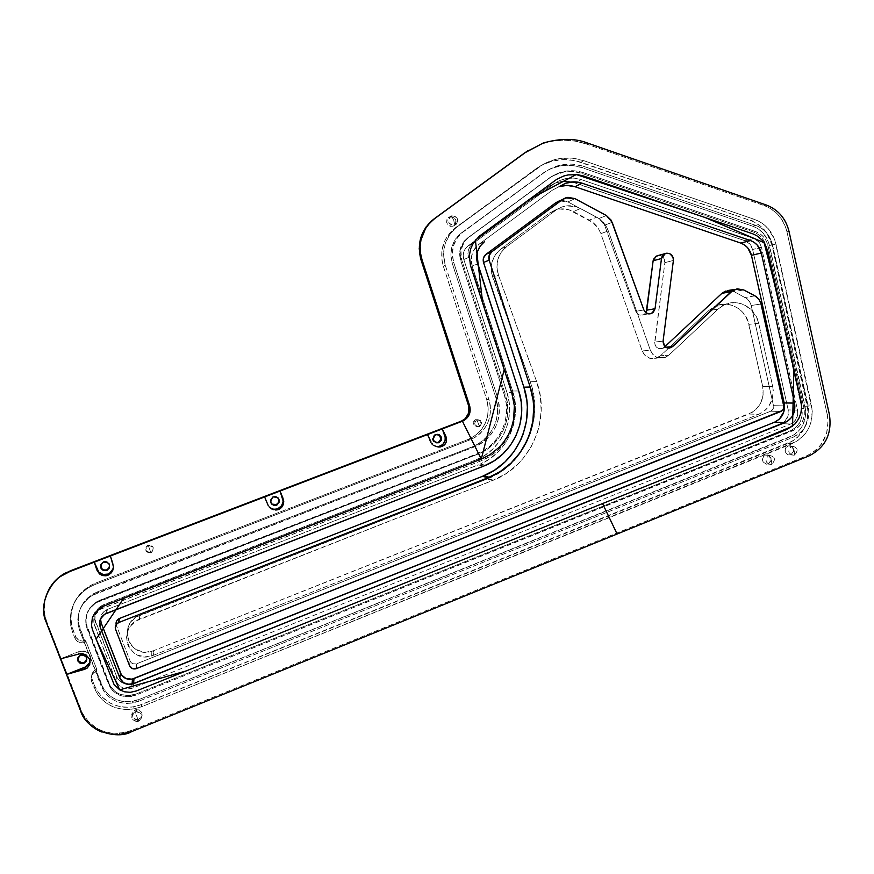 <?xml version="1.0" encoding="UTF-8"?>
<svg xmlns="http://www.w3.org/2000/svg" width="874" height="874" viewBox="0 0 874 874"><rect width="100%" height="100%" fill="white"/><g stroke="black" fill="none" stroke-linecap="round" stroke-linejoin="round"><path stroke-width="0.66" stroke-dasharray="4.37 3.28" d="M723.858 305.07L717.947 309.167L723.257 305.376L729.309 303.169L735.7 302.677L742.004 303.944L750.395 308.904L756.425 316.836L758.687 323.205L772.703 386.384L762.707 386.516C764.553 399.331 759.954 408.497 748.909 414.014L758.698 414.331L765.646 409.906L768.443 406.781L772.245 399.189L773.282 390.656L772.703 386.384L762.707 386.516L748.887 324.374L758.687 323.205L772.703 386.384C774.582 399.407 769.918 408.726 758.698 414.331L153.365 655.347L153.431 650.748L748.909 414.014L758.698 414.331L153.365 655.347L145.696 656.811L138.136 655.303L134.749 653.49L129.439 648.071L127.724 644.673L126.49 637.179L128.303 629.684L130.281 626.308L136.005 620.955L492.652 480.503L505.849 473.752L517.495 464.52L522.597 459.09L531.141 446.843L537.204 433.165L539.236 425.944L541.192 411.075L540.318 396.097L536.625 381.588L498.42 275.015L492.652 277.036C489.342 265.751 492.051 256.432 500.802 249.09L506.702 246.588L501.294 252.182L497.918 259.283L496.924 267.171L498.42 275.015L492.652 277.036L530.256 381.807L536.625 381.588C551.002 419.345 530.835 465.831 493.449 480.187L486.982 479.061L139.829 615.198L139.523 619.163L139.392 615.372C116.832 623.763 129.144 659.236 151.814 651.305L153.431 650.748L153.365 655.347L151.726 655.915C128.642 664.011 116.111 627.893 139.075 619.349L492.652 480.503L486.982 479.061L487.768 478.744C524.553 464.64 544.393 418.93 530.256 381.807L536.625 381.588L498.42 275.015C495.045 263.533 497.809 254.061 506.702 246.588L555.951 210.153L549.265 213.245L500.802 249.09L506.702 246.588L555.951 210.153L561.807 207.018L555.034 210.164C561.294 208.056 567.423 208.525 573.399 211.606L580.467 208.493L575.977 206.646L566.45 205.893L561.807 207.018C568.166 204.877 574.393 205.368 580.467 208.493L596.658 217.178L589.338 220.139C594.779 223.165 598.614 227.666 600.809 233.642L608.315 230.922L606.381 226.694L600.449 219.702L596.658 217.178L589.338 220.139L573.399 211.606L580.467 208.493L596.658 217.178C602.186 220.259 606.075 224.837 608.315 230.922L650.354 350.223C653.457 356.887 658.406 359.301 665.201 357.466L660.755 358.198L656.374 357.073L652.714 354.276L650.354 350.223L642.204 350.955L600.809 233.642L608.315 230.922L650.354 350.223L642.204 350.955C645.252 357.51 650.125 359.891 656.822 358.089L665.201 357.466L668.883 355.15L717.947 309.167L668.883 355.15L660.438 355.805L668.686 348.081L660.438 355.805L668.883 355.15L665.912 357.171L656.822 358.089L660.438 355.805L654.67 358.668L650.234 358.471L644.531 354.942L642.204 350.955L600.809 233.642L598.909 229.491L593.064 222.619L568.985 209.793L559.611 209.05L555.034 210.164L549.265 213.245L561.807 207.018L549.265 213.245L500.802 249.09L495.482 254.585L492.16 261.566L491.363 265.401L491.614 273.234L530.256 381.807L532.408 388.854L534.669 403.417L534.134 418.154L530.824 432.521L524.859 445.969L516.447 458.009L505.915 468.169L499.972 472.419L486.982 479.061L136.366 616.946L130.75 622.212L128.817 625.522L127.549 629.127L127.265 636.633L129.931 643.581L132.258 646.509L135.142 648.912L142.091 651.796L145.903 652.179L153.431 650.748L752.514 412.167L755.748 409.666L760.697 403.034L763.111 394.972L762.707 386.516L747.969 321.162L743.02 312.63L738.169 308.303L732.456 305.419L726.25 304.185L719.957 304.665L713.992 306.84L708.77 310.576L669.047 347.754L708.77 310.576L717.947 309.167L708.77 310.576L714.582 306.534L723.858 305.07C737.503 297.848 755.606 307.353 758.687 323.205L748.887 324.374C745.861 308.773 728.02 299.432 714.582 306.534M476.92 419.629C481.935 420.121 482.863 422.382 479.706 426.403L478.504 426.293C481.65 422.273 480.722 420.023 475.729 419.542L476.92 419.629L479.422 426.534C482.918 422.568 482.087 420.274 476.92 419.629C473.424 423.595 474.265 425.889 479.422 426.534L476.92 419.629L475.106 419.859L473.719 421.454L473.927 424.917L475.489 426.315L477.543 426.599L479.411 425.66L480.46 423.814L480.339 421.694L479.083 420.001L475.423 419.684C472.321 423.704 473.249 425.955 478.22 426.414L479.422 426.534C474.429 426.064 473.489 423.814 476.603 419.771L476.92 419.629M148.154 545.693C153.463 545.977 154.567 548.271 151.475 552.576L150.885 552.86L151.497 551.964C154.578 547.67 153.485 545.387 148.187 545.103L150.885 552.86C154.698 548.654 153.791 546.272 148.154 545.693C144.341 549.899 145.248 552.281 150.885 552.86L148.187 545.103L145.991 547.146L146.22 550.751L149.399 552.51L152.721 550.86L153.212 547.266L151.18 545.158L147.542 545.431C144.538 549.724 145.652 551.997 150.907 552.248L150.885 552.86C145.608 552.608 144.483 550.336 147.498 546.01L148.154 545.693M791.462 446.264L791.768 446.155C797.853 447.259 798.77 450.23 794.51 455.07L790.904 454.731C795.132 449.924 794.226 446.964 788.173 445.86L791.462 446.264L794.237 450.776L794.51 455.07C798.781 449.99 797.765 447.051 791.462 446.264C787.179 451.345 788.206 454.283 794.51 455.07L794.237 450.776L791.462 446.264L787.867 445.969L785.846 447.63L785.016 450.208L786.174 453.562L788.37 454.917L790.904 454.731L793.636 451.399L792.587 447.138L790.402 445.784L787.867 445.969C783.628 450.755 784.524 453.715 790.555 454.851L794.16 455.19C788.108 454.043 787.201 451.071 791.462 446.264M768.716 455.463L769.033 455.354C775.151 456.468 776.068 459.451 771.786 464.291L768.301 463.897C772.561 459.079 771.644 456.119 765.558 455.004L768.716 455.463L771.458 460.008L771.786 464.291C776.09 459.2 775.063 456.25 768.716 455.463C764.411 460.565 765.438 463.515 771.786 464.291L771.458 460.008L768.716 455.463L765.242 455.125L763.778 456.097L762.368 459.374L763.013 462.007L766.607 464.203L769.076 463.493L770.77 461.428L771.108 458.73L769.994 456.294L767.787 454.939L765.242 455.125C760.981 459.91 761.877 462.881 767.94 464.028L771.425 464.422C765.34 463.275 764.433 460.292 768.716 455.463M135.044 711.862L136.311 711.523C142.91 713.228 143.707 716.516 138.704 721.378L138.824 719.357C143.784 714.517 142.997 711.261 136.442 709.557L135.186 709.896L135.044 711.862L138.704 721.378C143.828 715.642 142.604 712.463 135.044 711.862C129.92 717.609 131.144 720.777 138.704 721.378L135.044 711.862L135.186 709.896L132.247 712.692L131.766 714.659L132.542 717.499L134.815 719.378L136.803 719.75L138.824 719.357L141.238 717.456L142.091 715.598L141.905 712.638L139.185 709.885L135.186 709.896C130.237 714.626 130.969 717.904 137.393 719.717L138.824 719.357L138.704 721.378L137.273 721.738C130.805 719.914 130.062 716.625 135.044 711.862M451.41 215.878C457.528 216.184 459.112 219.046 456.152 224.443L454.371 225.459C457.321 220.084 455.747 217.244 449.662 216.938L451.41 215.878L453.704 220.182L454.775 225.219C459.473 220.04 458.358 216.927 451.41 215.878C446.712 221.056 447.827 224.17 454.775 225.219L453.704 220.182L451.41 215.878L446.964 219.429L446.592 222.247L447.816 224.837L450.219 226.333L453.005 226.224L455.234 224.552L456.141 221.876L455.43 219.112L453.344 217.167L450.58 216.708L448.253 217.735C445.369 223.11 446.953 225.94 453.005 226.224L454.775 225.219C448.69 224.924 447.095 222.083 449.99 216.676L451.41 215.878M438.672 446.592L434.138 445.991L431.658 444.167L430.041 441.512L430.915 441.665L430.041 441.512C431.308 444.571 433.57 446.297 436.814 446.68M270.142 507.772L267.247 504.014L269.356 507.139M437.546 434.356L434.258 434.87L432.248 438.387L433.373 441.479L437.142 442.779M271.694 504.069C269.443 501.425 269.705 499.021 272.47 496.836L275.583 496.388L277.648 497.503L273.027 496.585L270.547 498.901L270.416 502.277L273.529 504.986M109.654 567.04C110.08 562.725 108.092 560.879 103.689 561.479L102.629 562.517M541.902 143.871L552.805 141.085L564.025 140.168L575.267 141.129L586.236 143.948C571.399 138.955 556.618 138.933 541.902 143.871L527.787 150.765L541.902 143.871M587.667 143.107L586.236 143.948L764.346 205.641L768.399 207.357L775.719 212.371L781.607 219.199L785.682 227.371L786.95 231.796L827.274 414.713L828.104 420.962L826.596 433.438L821.079 444.571L817.015 449.17L812.252 452.918L806.931 455.693L131.734 730.424L124.283 732.674L112.713 733.319L105.175 731.899L98.117 729.047L89.028 722.35L82.44 713.271L46.606 621.359L44.607 614.051L44.629 601.662L48.813 589.524C43.405 600.689 42.673 611.297 46.606 621.359L46.213 622.168L46.606 621.359L80.9 709.841C88.307 725.999 101.176 733.832 119.509 733.341L131.734 730.424L131.646 731.614L131.734 730.424L806.931 455.693C823.221 447.401 829.994 433.733 827.274 414.713L829.437 414.779L827.274 414.713L786.95 231.796C783.683 218.937 776.145 210.219 764.346 205.641L766.334 205.019L764.346 205.641L586.236 143.948L587.667 143.107M645.853 312.717L643.734 314.651C640.183 315.995 637.539 314.891 635.78 311.352L643.865 309.942L635.78 311.352L604.6 225.197L598.887 218.522L567.936 201.916L574.939 198.627L567.936 201.916L559.557 200.922L563.38 200.561L567.936 201.916L598.887 218.522L602.339 221.308L604.6 225.197L635.78 311.352L638.162 314.378L639.91 315.132L643.592 314.727L646.236 312.029M558.715 201.184L565.576 197.874L558.715 201.184M658.832 255.492L661.399 256.071L663.748 258.092L664.863 262.648L673.395 260.43L664.863 262.648C664.743 257.852 662.405 255.492 657.838 255.59L658.417 255.514M730.314 290.496L734.16 291.665L743.763 289.95L734.16 291.665L729.189 290.43M558.704 186.817L552.346 190.193L559.098 186.697L552.346 190.193L478.974 244.25L484.524 241.65L478.799 244.37C472.047 250.084 469.841 257.338 472.178 266.133L477.619 263.904L472.178 266.133L512.645 391.017L518.752 390.951L512.645 391.017L515.092 401.974L515.463 413.216L513.737 424.327L509.979 434.924L504.331 444.593L496.978 453.016L488.195 459.855L480.208 464.083C507.444 452.863 522.313 419.149 512.645 391.017L472.178 266.133L471.403 256.978L473.216 251.144L478.974 244.25L552.346 190.193L558.704 186.817M86.843 659.761C87.389 655.424 85.434 653.534 80.987 654.091L77.928 657.663M94.326 685.227L97.506 691.454L101.887 696.906L110.343 703.177L116.908 705.853L123.922 707.197L131.111 707.164L138.201 705.766L793.199 440.747L797.667 437.251L804.506 427.998L806.658 422.535L808.079 410.856L771.928 245.004L766.924 233.238L761.407 226.858L754.546 222.182L750.755 220.587L575.168 160.63L563.359 159.527L551.658 161.253L540.711 165.754L535.707 168.977L455.245 227.874L451.257 231.326L445.128 239.935L441.949 250.139L442.036 260.9L443.315 266.166L486.698 399.516L488.031 405.46L488.227 411.545L487.288 417.564L485.245 423.3L482.175 428.533L478.187 433.078L473.424 436.771L468.049 439.469L95.026 583.34L88.503 586.596L80.157 593.621L74.192 602.667L71.144 612.936L70.87 620.027L72.018 626.997L76.114 637.659L79.578 640.533L82.604 641.134L85.674 640.566L96.708 669.167L94.075 670.85L91.748 674.804L91.639 677.82L94.326 685.227C101.897 701.363 114.844 708.585 133.154 706.902L141.632 704.564L788.206 443.337C803.49 435.602 809.848 422.819 807.292 405.012L771.928 245.004C768.869 232.976 761.811 224.837 750.755 220.587L580.926 162.236C564.713 157.112 549.637 159.352 535.707 168.977L454.043 228.791C442.867 238.821 439.283 251.275 443.315 266.166L486.698 399.516L488.937 399.549C493.067 416.876 487.539 429.975 472.331 438.835L470.168 439.775L468.049 439.469L95.026 583.34L94.589 584.684L470.168 439.775L468.049 439.469L470.201 438.54C485.299 429.735 490.806 416.734 486.698 399.516L488.937 399.549L445.27 265.292L443.315 266.166L445.27 265.292C441.217 250.292 444.822 237.75 456.075 227.666L538.264 167.447C552.281 157.768 567.455 155.506 583.766 160.674L580.926 162.236L583.766 160.674L754.644 219.44L750.755 220.587L754.644 219.44C765.766 223.733 772.867 231.927 775.948 244.032L771.928 245.004L775.948 244.032L811.52 405.077L807.292 405.012L811.52 405.077C814.087 423.005 807.696 435.864 792.314 443.653L788.206 443.337L792.314 443.653L141.522 706.771L141.632 704.564L141.522 706.771L132.979 709.131C114.538 710.835 101.504 703.559 93.879 687.303L94.326 685.227L93.879 687.303L91.562 681.316L92.032 679.273L94.326 685.227M438.235 434.607L434.607 434.673C431.144 438.245 431.68 440.955 436.224 442.823M109.031 568.22L109.906 565.729L108.682 562.528L105.47 561.163L102.815 561.927M86.253 660.831L86.854 656.592L83.576 653.883L79.337 655.107L77.852 658.297M783.683 405.864L773.479 405.689L751.225 305.485L761.09 303.999L751.225 305.485L773.479 405.689L783.683 405.864M770.726 411.195C772.933 410.092 773.851 408.256 773.479 405.689L773.075 408.988L770.726 411.195L780.886 411.468L770.726 411.195L136.825 663.727L770.726 411.195M136.453 668.599L136.825 663.727L136.453 668.599M130.073 660.941C131.319 663.497 133.383 664.491 136.278 663.912L132.804 663.727L130.073 660.941L129.581 665.748L130.073 660.941L116.329 625.172L130.073 660.941M115.597 629.356L116.329 625.172L115.597 629.356M100.652 620.911L101.482 614.946L103.908 611.614L107.426 609.407L478.275 464.87L483.825 466.082L478.275 464.87L107.426 609.407L106.53 613.308L107.426 609.407L106.628 609.757C102.903 611.724 100.871 614.761 100.521 618.836M116.155 624.615L116.144 622.19M662.7 348.333C657.74 349.48 655.074 347.382 654.692 342.04L663.071 341.155L654.692 342.04L664.863 262.648L654.724 343.853L656.287 347.054L659.302 348.759L662.689 348.344L664.994 346.552L664.131 347.36L665.835 347.207L662.7 348.333L667.419 347.896M727.616 290.55L729.845 290.452M734.16 291.665L747.325 298.908L750.395 303.005L751.225 305.485L749.499 301.377L747.041 298.668L734.16 291.665M604.6 225.197L612.193 222.324L604.6 225.197M598.887 218.522L606.392 215.528L598.887 218.522M755.005 295.86L745.227 297.488L755.005 295.86M115.816 734.673L102.072 732.117M80.626 710.966L80.9 709.841L80.626 710.966M809.04 455.889L806.931 455.693L809.04 455.889M788.993 231.271L786.95 231.796L788.993 231.271M425.507 228.584L429.407 223.351M113.325 568.537L113.172 563.184L110.419 555.984L113.598 564.757L112.921 569.597M109.458 573.41L108.103 574.065M113.172 563.184L113.019 563.741L113.172 563.184M277.823 508.701L273.059 509.061M267.247 504.014L264.603 496.945L267.247 504.014M430.041 441.512L427.506 434.575L430.041 441.512M88.11 665.212L90.645 660.908L90.339 656.057L88.569 653.315L84.243 650.999L79.217 651.469L60.437 658.865L79.217 651.469L78.562 653.643L79.305 651.436C88.001 650.409 91.595 654.091 90.077 662.503M96.708 669.167L96.282 671.145L101.362 684.32L101.067 685.882L79.632 630.362L80.047 629.094L85.16 642.324L85.674 640.566L96.708 669.167C92.371 671.396 90.809 674.761 92.032 679.273L91.562 681.316L91.071 678.333L91.792 675.351L93.627 672.827L96.282 671.145L103.875 689.247L107.338 693.552L111.621 697.091L116.559 699.703L121.956 701.309L127.604 701.833L138.769 699.637L793.974 434.99L800.529 428.828L802.922 424.906L805.577 416.024L805.741 411.348L768.552 242.251L763.494 233.533L758.556 229.13L752.733 226.202L581.767 167.59L571.651 165.415L561.359 165.689L551.461 168.42L546.818 170.67L461.581 232.79L455.758 238.722L452.033 246.25L450.798 254.64L452.164 263.063L495.744 397.211L497.393 404.564L497.645 412.102L496.487 419.553L493.963 426.654L490.161 433.133L485.223 438.77L479.334 443.347L472.681 446.69L97.364 591.906L87.619 598.002L83.806 602.295L80.9 607.212L79.021 612.554L78.234 618.136L78.584 623.719L85.16 642.324L80.517 642.751L77.666 641.571L74.847 638.053L72.52 632.033L73.121 630.34L75.437 636.327L74.847 638.053L72.52 632.033C67.025 613.635 72.466 598.777 88.831 587.47L94.589 584.684L95.026 583.34L89.312 586.104C73.066 597.324 67.669 612.073 73.121 630.34L72.52 632.033L70.652 625.183L70.204 618.071L71.209 610.97L73.602 604.153L77.305 597.892L82.167 592.43L88.012 587.973L94.589 584.684L470.168 439.775L475.576 437.055L480.372 433.34L484.393 428.763L487.484 423.497L489.538 417.728L490.478 411.665L490.281 405.525L488.937 399.549L445.27 265.292L443.522 254.563L445.106 243.879L449.848 234.287L457.277 226.737L543.3 164.214L554.324 159.68L560.147 158.456L572.066 158.139L583.766 160.674L754.644 219.44L762.052 223.165L768.333 228.78L774.757 239.869L812.307 410.966L810.886 422.721L808.723 428.205L805.675 433.198L797.339 441.053L141.522 706.771L134.53 708.858L127.298 709.59L120.109 708.923L113.238 706.891L106.956 703.57L101.493 699.069L97.08 693.585L91.562 681.316C90.339 676.771 91.901 673.384 96.282 671.145L96.708 669.167M85.16 642.324C80.43 643.679 76.999 642.259 74.847 638.053L75.437 636.327C77.567 640.489 80.976 641.909 85.674 640.566L85.16 642.324M101.362 684.32C107.513 697.332 117.979 703.013 132.761 701.363L138.769 699.637L138.671 701.276L132.63 703.013C117.772 704.673 107.251 698.96 101.067 685.882L101.362 684.32M97.364 591.906L93.463 593.741C80.168 602.557 75.699 614.335 80.047 629.094L79.632 630.362C75.262 615.525 79.752 603.683 93.114 594.823L97.036 592.976L97.364 591.906L97.036 592.976L474.309 446.953L472.681 446.69L97.364 591.906M474.309 446.953L472.681 446.69L474.975 445.718C493.919 434.881 500.846 418.712 495.744 397.211L497.481 397.222C502.605 418.832 495.645 435.088 476.603 445.98L91.846 595.576L87.247 599.094L83.401 603.421L80.484 608.359L78.594 613.734L77.808 619.338L78.157 624.954L79.632 630.362L103.591 690.831L107.076 695.169L111.38 698.719L116.34 701.352L121.759 702.958L127.44 703.483L138.671 701.276L138.769 699.637L790.02 437.044C802.114 430.926 807.15 420.82 805.129 406.716L769.491 245.528C767.066 236.002 761.472 229.567 752.733 226.202L581.767 167.59C567.663 163.143 554.564 165.099 542.47 173.478L460.827 233.369C451.858 241.29 448.974 251.188 452.164 263.063L495.744 397.211L497.481 397.222L453.682 262.386L452.164 263.063L453.682 262.386C450.471 250.445 453.377 240.492 462.401 232.539L544.436 172.353C556.585 163.941 569.75 161.963 583.908 166.442L581.767 167.59L583.908 166.442L755.671 225.372L752.733 226.202L755.671 225.372C764.455 228.748 770.07 235.226 772.507 244.786L769.491 245.528L772.507 244.786L808.308 406.771L805.129 406.716L808.308 406.771C810.34 420.951 805.282 431.101 793.133 437.24L790.02 437.044L793.133 437.24L138.671 701.276L793.133 437.24L800.65 432.412L803.687 428.992L807.805 420.711L808.931 411.425L808.308 406.771L772.507 244.786L770.234 238.362L766.487 232.746L761.527 228.311L755.671 225.372L583.908 166.442L573.748 164.246L568.57 164.072L558.355 165.601L553.461 167.273L544.436 172.353L463.154 231.96L457.288 237.925L453.551 245.485L452.306 253.919L453.682 262.386L497.481 397.222L499.141 404.618L499.382 412.189L498.224 419.684L495.689 426.818L491.865 433.329L486.905 438.999L480.984 443.588L474.309 446.953M801.873 408.42L802.201 415.226L800.267 421.727L796.301 427.08L790.828 430.598L135.918 694.087L127.746 695.693L119.672 694.131L116.067 692.219L110.408 686.483L86.122 623.479L86.439 615.329L89.924 607.823L96.053 602.12L99.833 600.23L476.833 453.901L484.753 449.902L491.778 444.44L497.667 437.721L502.189 429.986L505.194 421.519L506.57 412.637L506.275 403.646L504.32 394.884L460.598 260.146L459.811 250.904L463.22 242.371L467.47 238.045L552.335 176.024L564.637 171.796L573.333 171.555L581.898 173.391L753.749 232.178L758.009 234.308L761.625 237.531L764.357 241.617L766.006 246.293L801.873 408.42L766.006 246.293C764.226 239.334 760.151 234.625 753.749 232.178L581.898 173.391C569.957 169.632 558.879 171.304 548.664 178.394L467.066 238.351C460.412 244.13 458.26 251.395 460.598 260.146L504.32 394.884L505.5 394.884C513.169 417.171 501.632 443.905 480.219 453.147L97.44 601.323C87.4 607.703 83.991 616.399 87.192 627.412L86.93 628.253C83.718 617.197 87.149 608.479 97.222 602.077L99.833 600.23L99.625 600.973L477.925 454.109L476.833 453.901L479.116 452.94C500.452 443.741 511.946 417.095 504.32 394.884L505.5 394.884L461.647 259.687L460.598 260.146L461.647 259.687C459.298 250.904 461.461 243.617 468.136 237.815L549.997 177.662C560.245 170.55 571.367 168.868 583.329 172.637L581.898 173.391L583.329 172.637L755.726 231.632L753.749 232.178L755.726 231.632C762.139 234.101 766.236 238.821 768.017 245.802L766.006 246.293L768.017 245.802L803.993 408.464L801.873 408.42L803.993 408.464C805.478 418.821 801.775 426.239 792.904 430.707L790.828 430.598C799.666 426.13 803.348 418.744 801.873 408.42M790.828 430.598L792.904 430.707L135.841 695.169L135.918 694.087L790.828 430.598M108.584 682.878C113.194 692.579 121.005 696.698 132.018 695.256L135.918 694.087L135.841 695.169L131.93 696.338C120.874 697.791 113.03 693.65 108.409 683.916L86.93 628.253L87.192 627.412L108.584 682.878M768.017 245.802L803.993 408.464L804.32 415.292L802.376 421.814L800.617 424.698L795.799 429.21L135.841 695.169L127.637 696.775L119.541 695.212L112.779 690.7L110.244 687.532L85.86 624.309L86.176 616.126L87.553 612.204L89.683 608.599L95.834 602.874L477.925 454.109L485.878 450.088L492.925 444.615L498.825 437.874L503.369 430.106L506.385 421.618L507.761 412.703L507.466 403.679L505.5 394.884L461.647 259.687L460.86 250.401L464.269 241.847L468.54 237.499L549.997 177.662L557.612 173.369L566.013 171.042L574.742 170.801L583.329 172.637L755.726 231.632L759.998 233.773L763.625 237.007L766.356 241.115L768.017 245.802M115.925 680.912L118.656 685.15L122.873 687.969L127.932 688.952L133.066 687.947L790.588 424.032L795.416 420.274L797.733 414.396L797.525 410.125L761.483 247.32L758.73 241.814L753.792 238.46L581.308 179.618L574.327 178.132L567.237 178.329L560.409 180.23L554.225 183.726L472.878 243.595L470.212 246.315L468.508 249.756L467.94 253.602L468.573 257.448L512.35 392.535L514.611 402.706L514.961 413.14L513.355 423.453L509.881 433.286L504.626 442.266L497.809 450.077L489.648 456.425L480.46 461.079L100.062 609.44L94.884 615.274L93.835 622.823L115.925 680.912L116.581 676.345L94.84 619.174L95.878 611.745L100.969 606.01L475.532 460.063L484.589 455.485L492.63 449.236L499.349 441.545L504.527 432.706L507.958 423.027L509.531 412.867L509.203 402.586L506.964 392.568L463.821 259.545L463.198 255.754L463.755 251.974L465.438 248.577L468.06 245.9L548.238 186.905L554.334 183.464L561.064 181.584L568.056 181.388L574.939 182.852L745.052 240.754L749.925 244.065L752.634 249.483L788.195 409.906L787.966 416.177L784.743 421.443L781.356 423.606L133.449 683.282L128.402 684.266L123.42 683.293L119.268 680.507L116.581 676.345C118.482 680.78 121.868 683.381 126.752 684.156L133.449 683.282L781.356 423.606C786.829 420.853 789.113 416.286 788.195 409.906L752.634 249.483C751.531 245.168 749.007 242.262 745.052 240.754L571.629 181.934C563.107 180.241 555.318 181.901 548.238 186.905L467.896 246.02C463.723 249.593 462.368 254.094 463.821 259.545L506.964 392.568L512.35 392.535C521.275 418.515 507.663 449.662 482.59 460.183L480.46 461.079L475.532 460.063L477.641 459.189C502.342 448.832 515.758 418.154 506.964 392.568L512.35 392.535L468.573 257.448L463.821 259.545L468.573 257.448C467.098 251.92 468.475 247.342 472.703 243.715L468.06 245.9L472.878 243.595L554.225 183.726L548.238 186.905L554.225 183.726C562.55 177.935 571.574 176.57 581.308 179.618L574.939 182.852L581.308 179.618L753.792 238.46L745.052 240.754L753.792 238.46C757.802 240 760.369 242.95 761.483 247.32L752.634 249.483L761.483 247.32L797.525 410.125L788.195 409.906L797.525 410.125C798.454 416.603 796.148 421.235 790.588 424.032L781.356 423.606L790.588 424.032L133.066 687.947L133.449 683.282L133.066 687.947L130.936 688.614C123.9 689.673 118.897 687.106 115.925 680.912L94.501 625.292L95.506 621.6L116.581 676.345L115.925 680.912M102.422 608.249L103.296 604.841L102.105 605.365C95.714 609.254 93.518 614.662 95.506 621.6L94.501 625.292C92.48 618.246 94.72 612.75 101.209 608.796L480.46 461.079L475.532 460.063L103.296 604.841L102.422 608.249M657.51 357.783L665.912 357.171M549.451 213.114L556.126 210.022M479.706 426.403L478.504 426.293M151.475 552.576L151.497 551.964M791.768 446.155L788.173 445.86M769.033 455.354L765.558 455.004M136.311 711.523L136.442 709.557M456.152 224.443L454.371 225.459M80.987 654.091L80.714 655.019M136.278 663.912L135.907 668.785M480.208 464.083L485.78 465.274M105.71 613.657L106.628 609.757M484.36 241.77L478.799 244.37M643.734 314.651L648.486 313.875M119.377 734.542L119.509 733.341M434.607 434.673L435.547 434.815M78.638 653.621L79.305 651.436M449.99 216.676L448.253 217.735M137.273 721.738L137.393 719.717M771.425 464.422L767.94 464.028M794.16 455.19L790.555 454.851M147.498 546.01L147.542 545.431M476.603 419.771L475.423 419.684M472.331 438.835L470.201 438.54M454.043 228.791L456.075 227.666M133.154 706.902L132.979 709.131M89.312 586.104L88.831 587.47M132.761 701.363L132.63 703.013M93.463 593.741L93.114 594.823M476.603 445.98L474.975 445.718M460.827 233.369L462.401 232.539M97.44 601.323L97.222 602.077M480.219 453.147L479.116 452.94M467.066 238.351L468.136 237.815M132.018 695.256L131.93 696.338M477.641 459.189L482.59 460.183M472.703 243.715L467.896 246.02M130.936 688.614L131.351 683.927M101.209 608.796L102.105 605.365M139.392 615.372L139.075 619.349M151.814 651.305L151.726 655.915M493.449 480.187L487.768 478.744"/><path stroke-width="1.31" d="M431.712 443.02L432.739 444.232L431.712 443.02M433.974 445.292L435.394 446.133L433.974 445.292M436.989 446.723L438.682 447.018L436.989 446.723M440.409 446.953L438.682 447.018L440.409 446.953M436.814 446.68L442.058 446.527L444.79 444.658L446.308 441.916L446.275 437.415L442.277 428.926L70.237 570.853L462.422 421.202C468.846 418.012 471.25 412.867 469.644 405.776L421.989 259.665L420.427 252.761L420.154 246.086L420.962 239.946L425.507 228.584L429.407 223.351L434.891 218.391L525.766 152.174L543.202 143.03C560.463 138.158 575.289 138.19 587.667 143.107L766.334 205.019C778.155 209.618 785.715 218.369 788.993 231.271L829.437 414.779C832.168 433.865 825.373 447.564 809.04 455.889L617.099 534.014L602.557 503.566L731.265 451.836L792.554 426.228L793.865 368.937C784.677 325.871 774.757 283.777 764.084 242.677L705.001 217.484L576.272 174.538L529.327 199.381L475.38 240.11L482.732 303.354L504.211 369.615L481.279 459.079L462.422 421.202L442.277 428.926L462.422 421.202L481.279 459.079L123.758 598.198L96.107 639.167L119.716 689.837L186.184 670.926L602.557 503.566L617.099 534.014L131.646 731.614C118.438 739.841 86.832 731.822 80.626 710.966L66.479 674.466L87.269 668.009L89.803 664.262L89.519 659.193L86.198 655.019L81.577 653.337L60.437 658.865L46.213 622.168C36.697 602.514 54.385 574.633 69.931 571.487L94.272 562.168L97.036 569.378C99.341 573.912 103.034 575.474 108.103 574.065L107.764 575.321L105.972 575.791L102.444 575.54L99.516 573.945L96.839 569.957L99.516 573.945L102.444 575.54L107.764 575.321L110.856 573.278L112.812 570.274L113.5 566.953L110.419 555.984L264.603 496.945L268.34 505.795L264.603 496.945L427.506 434.575L430.915 441.665L427.506 434.575L442.277 428.926L445.194 437.361L445.074 440.485L442.779 444.527L438.672 446.592M269.29 507.073L270.492 508.176L269.29 507.073M271.88 509.061L273.464 509.695L271.88 509.061M275.179 509.99L276.938 509.935L275.179 509.99M278.653 509.476L276.938 509.935L280.226 508.657L282.586 506.166L283.755 501.49L280.041 491.046L283.176 501.25L281.625 505.762L277.823 508.701L278.653 509.476L277.823 508.701L278.686 508.307C282.575 505.871 283.897 502.463 282.673 498.093L283.755 501.49L283.285 504.659L281.559 507.532L278.653 509.476M269.356 507.139C271.869 509.247 274.687 509.771 277.823 508.701M437.142 442.779L438.901 442.714C433.034 442.2 431.909 439.567 435.547 434.815L435.951 434.64C441.851 435.186 442.943 437.83 439.251 442.561L438.289 442.397C441.632 439.349 441.381 436.672 437.546 434.356M271.716 504.101L273.944 505.369L276.512 505.172L279.276 502.015L278.216 498.005L275.998 496.749L273.431 496.935C279.516 497.382 280.707 500.048 277.003 504.954L276.512 505.172C270.448 504.768 269.236 502.102 272.863 497.197L270.656 500.092L271.191 503.424L271.716 504.101L276.577 504.571C279.309 502.539 279.658 500.179 277.648 497.503L278.915 499.928L278.566 502.463L276.097 504.79L276.512 505.172L273.529 504.986M109.031 568.22L106.901 569.848C102.728 570.514 100.696 568.788 100.816 564.68L101.908 568.799L104.225 570.067L106.901 569.848L106.726 570.471C100.565 570.252 99.199 567.597 102.629 562.517L103.503 562.069C109.72 562.353 111.053 565.019 107.491 570.088L106.726 570.471L106.901 569.848L109.654 567.04M116.144 622.19L117.007 620.343L119.443 618.464L482.437 476.33L494.4 470.256L504.997 461.975L513.857 451.814L520.675 440.135L523.231 433.854L526.541 420.7L527.361 407.153L526.825 400.39L523.876 387.16L483.53 262.451L483.497 257.906L486.075 254.258L555.831 202.724L562.638 199.436L555.831 202.724L486.075 254.258L491.745 251.832L486.075 254.258C483.508 256.388 482.656 259.119 483.53 262.451L489.167 260.168L483.53 262.451L523.876 387.16L530.168 387.029C542.164 421.967 523.34 463.865 489.265 477.248L488.053 477.739L482.437 476.33L483.628 475.849C517.157 462.696 535.675 421.508 523.876 387.16L530.168 387.029L489.167 260.168C488.271 256.781 489.134 254.006 491.745 251.832L562.67 199.414L565.576 197.874L574.939 198.627L606.392 215.528L611.221 220.237L643.865 309.942L646.279 313.023L649.961 313.908L653.359 312.237L655.052 308.73L661.476 258.518L662.743 255.427L665.354 253.504C670.424 252.717 673.1 255.033 673.395 260.43L663.071 341.155L664.688 346.257L667.758 347.983L669.506 348.049L672.652 346.563L733.013 290.332L734.925 289.381L743.763 289.95L755.005 295.86L758.905 299.214L761.09 303.999L783.683 405.864L783.268 409.229L782.263 410.583L136.453 668.599L132.367 668.588L129.581 665.748L115.597 629.356L115.259 627.335L116.286 624.429L118.766 622.517L488.053 477.739L500.212 471.556L510.984 463.133L519.986 452.798L526.913 440.911L529.513 434.52L532.878 421.148L533.708 407.36L533.162 400.478L530.168 387.029L489.167 260.168L489.134 255.536L491.745 251.832L562.638 199.436L567.903 197.316L574.939 198.627L606.392 215.528L612.193 222.324L643.865 309.942C645.646 313.548 648.333 314.662 651.938 313.307L655.052 308.73L661.476 258.518L653.129 260.769L653.555 259.163L656.942 255.842L666.862 253.165L669.877 253.733L673.024 257.229L673.395 260.43L663.071 341.155C663.453 346.585 666.174 348.715 671.21 347.557L731.298 291.654L737.121 288.813L743.763 289.95L756.25 296.625L758.905 299.214L760.675 302.535L783.683 405.864C784.054 408.475 783.126 410.343 780.886 411.468L135.907 668.785C132.957 669.364 130.849 668.359 129.581 665.748L115.597 629.356C114.778 626.385 115.761 624.134 118.558 622.594L488.053 477.739L482.437 476.33L119.443 618.464L118.766 622.517L119.246 618.541C116.723 619.874 115.696 621.895 116.155 624.615M559.557 200.922L558.715 201.184L559.557 200.922M657.838 255.59L656.942 255.842L657.838 255.59M729.189 290.43L734.925 289.381L727.616 290.55M565.554 183.267L559.098 186.697L565.554 183.267C571.028 181.388 576.556 181.366 582.117 183.201L573.803 181.825L565.554 183.267M102.072 732.117C91.879 728.042 84.734 720.984 80.626 710.966L66.479 674.466L85.237 667.037L84.636 669.331L66.479 674.466L85.237 667.037L84.636 669.331L87.269 668.009L89.803 664.262L89.519 659.193L86.198 655.019L81.577 653.337L60.437 658.865L66.479 674.466L46.213 622.168C39.068 607.343 47.775 583.635 61.114 576.13L69.931 571.487L61.464 575.485C56.559 578.73 52.342 583.406 48.813 589.524L53.412 582.783L58.842 577.452L70.237 570.853L461.396 421.115L465.296 418.668L468.814 412.692L468.584 405.733L421.082 260.124L419.214 248.675L420.907 237.269L425.988 227.043L433.941 218.992L524.52 152.994L543.202 143.03C560.463 138.158 575.289 138.19 587.667 143.107L766.334 205.019C778.155 209.618 785.715 218.369 788.993 231.271L829.437 414.779C832.168 433.865 825.373 447.564 809.04 455.889L131.646 731.614L119.377 734.542L115.816 734.673M77.928 657.663C77.972 661.498 79.949 663.137 83.871 662.579L83.609 663.53C77.087 662.721 76.093 659.903 80.616 655.063L80.714 655.019C87.334 655.708 88.372 658.504 83.849 663.442L86.843 659.761M429.407 223.351L433.941 218.992L527.787 150.754L431.942 220.576C420.427 231.337 416.811 244.523 421.082 260.124L421.989 259.665L420.427 252.761L420.154 246.086L420.962 239.946L425.507 228.584M436.224 442.823L438.682 442.178L440.583 439.502L440.07 436.257L438.235 434.607M77.852 658.297L78.54 660.81L81.424 662.743L84.112 662.492L86.253 660.831M481.279 459.079L489.779 454.83L499.229 447.269L503.959 441.752L508.231 435.001L511.541 427.43L513.584 419.706L514.36 406.017L511.858 393.213L470.452 265.423L469.36 255.525L470.682 248.719L473.632 242.513L479.498 236.056L556.716 179.323L563.686 176.035L568.176 174.898L577.736 174.691L583.504 175.969L753.137 233.948L756.862 235.783L761.636 239.651L765.231 244.545L767.864 251.395L801.185 402.106L801.644 407.044L800.868 413.216L798.683 418.843L795.176 423.781L787.146 429.374L136.366 690.952L130.27 692.328L124.556 691.804L119.716 689.837L114.057 684.517L92.48 629.761L91.497 625.576L92.349 617.765L94.763 613.002L101.777 606.873L481.279 459.079M484.524 241.65L480.252 246.009L477.521 251.548L476.887 260.845L518.752 390.951L521.243 402.095L521.614 413.533L519.866 424.84L516.053 435.613L510.307 445.456L502.834 454.01L493.897 460.98L483.825 466.082L104.629 614.258L100.477 618.945L99.494 622.965L100.16 626.997L119.804 678.038L123.573 682.736L129.461 684.506L133.58 683.697L787.321 421.355L791.571 417.379L794.226 412.058L794.542 403.089L761.32 253.023L757.441 245.277L754.251 242.437L750.482 240.558L582.117 183.201L750.482 240.558C756.13 242.721 759.746 246.872 761.32 253.023L794.542 403.089C795.853 412.211 792.598 418.733 784.776 422.677L132.05 684.189C126.315 685.129 122.24 683.086 119.804 678.038L100.16 626.997C98.533 621.261 100.379 616.815 105.71 613.657L485.78 465.274C513.475 453.857 528.573 419.564 518.752 390.951L477.619 263.904C475.248 254.968 477.499 247.582 484.36 241.77L484.524 241.65M100.652 620.911L101.176 622.856L100.16 626.997L101.176 622.856L120.47 672.991L119.804 678.038L120.47 672.991C122.852 677.951 126.861 679.972 132.487 679.043L133.995 678.563L133.58 683.697L133.995 678.563L774.55 422.218L784.776 422.677L774.55 422.218C782.263 418.351 785.475 411.927 784.186 402.958L794.542 403.089L784.186 402.958L751.454 255.339L761.32 253.023L751.454 255.339C749.903 249.287 746.341 245.201 740.781 243.081L750.482 240.558L740.781 243.081L575.005 186.741L582.117 183.201L575.005 186.741C569.695 184.993 564.407 184.96 559.152 186.654L566.822 185.397L575.005 186.741L740.781 243.081L744.484 244.928L747.631 247.724L751.454 255.339L784.186 402.958L783.869 411.774L779.324 419.17L774.55 422.218L132.007 679.153L125.954 678.574L121.377 674.772L101.176 622.856L100.521 618.836M555.831 202.724L558.715 201.184L555.831 202.724M646.236 312.029L653.129 260.769L646.793 310.15L655.052 308.73L646.793 310.15L645.853 312.717M664.994 346.552L721.88 293.347L725.453 291.108L721.88 293.347L731.298 291.654L721.88 293.347L664.994 346.552M665.835 347.207L672.652 346.563L665.835 347.207M661.476 258.518L665.354 253.504L656.046 256.268L653.129 260.769L661.476 258.518M469.644 405.776L468.584 405.733L421.082 260.124L421.989 259.665L469.644 405.776C471.217 412.277 469.185 417.248 463.559 420.7L462.422 421.202L461.396 421.115L462.521 420.613C468.136 417.171 470.157 412.211 468.584 405.733L469.644 405.776M112.921 569.597L109.458 573.41L113.325 568.537M108.103 574.065L103.121 574.48L98.795 572.12L94.272 562.168L110.419 555.984L113.5 566.953L111.992 571.858L109.119 574.655L107.764 575.321L108.103 574.065L109.458 573.41L109.119 574.655M106.726 570.471L109.316 568.056L109.458 564.604L107.043 562.124L103.503 562.069L100.903 564.484L100.772 567.947L103.176 570.427L106.726 570.471M94.272 562.168L96.839 569.957L94.272 562.168M273.059 509.061L270.142 507.772M283.078 498.431L280.041 491.046L283.078 498.431M438.901 442.714L441.272 440.452L441.403 437.153L439.196 434.739L435.951 434.64L433.57 436.902L433.449 440.201L435.656 442.615L438.901 442.714M442.058 446.527L440.78 445.915C444.648 443.588 445.98 440.234 444.8 435.842L445.718 435.973L446.275 437.415L446.308 441.916L444.79 444.658L442.058 446.527M445.718 435.973L444.8 435.842L442.277 428.926L445.718 435.973M90.077 662.503L85.237 667.037L88.11 665.212M80.616 655.063L84.177 655.074L86.602 657.532L86.46 660.995L83.849 663.442L80.288 663.442L77.862 660.984L77.994 657.51L80.616 655.063M438.289 442.397L439.251 442.561M107.666 569.466L107.491 570.088M83.871 662.579L83.609 663.53M489.265 477.248L483.628 475.849M132.05 684.189L132.487 679.043M119.246 618.541L118.558 622.594M648.486 313.875L651.938 313.307M733.887 289.84L724.426 291.566M667.419 347.896L671.21 347.557M664.448 253.93L656.046 256.268M562.67 199.414L555.864 202.692M431.942 220.576L432.881 219.975M463.559 420.7L462.521 420.613M279.516 509.083L278.686 508.307M442.67 446.253L440.78 445.915M61.114 576.13L61.464 575.485"/></g></svg>
